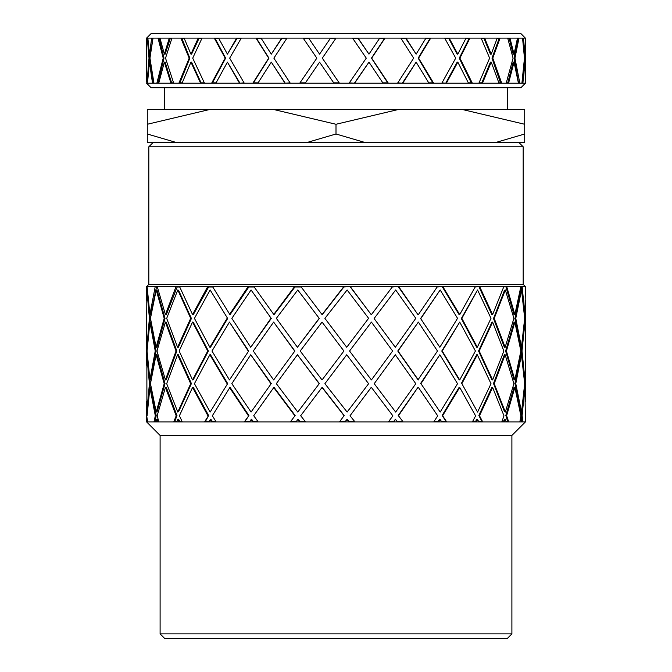 <?xml version="1.0" encoding="UTF-8"?>
<svg xmlns="http://www.w3.org/2000/svg" width="672" height="672" viewBox="0 0 672 672"><rect width="100%" height="100%" fill="white"/><g stroke="black" fill="none" stroke-linecap="round" stroke-linejoin="round"><path stroke-width="1.01" d="M518.666 142.279L523.177 146.79L523.177 284.348L148.823 284.348L146.572 286.608L146.572 296.587L146.572 286.608M523.177 146.79L148.823 146.79L148.823 284.348M146.572 78.179L146.588 82.177M164.354 54.146L169.285 38.111L159.978 38.111L164.354 54.146L165.144 54.146L170.394 38.111M169.949 38.48L171.822 38.48M157.97 83.21L164.002 58.145L159.13 38.111M158.894 38.48L160.079 38.48M172.049 83.21L171.604 82.841L173.561 82.841M157.727 82.841L158.819 82.841M171.604 82.841L165.144 62.143L164.354 62.143L158.726 83.21L156.845 83.21L163.212 58.145L164.002 58.145M163.212 58.145L158.012 38.111L146.572 38.111L146.572 78.187M159.978 38.111L158.012 38.111M146.572 83.21L151.082 87.721L520.918 87.721L525.428 83.21L524.714 62.143L522.9 83.21L521.917 83.21L524.454 58.145L522.556 38.111L518.977 38.111L514.954 58.145L519.834 83.21L518.44 83.21L514.038 62.143L508.561 83.21L506.192 83.21L513.08 58.145L507.704 38.111L500.052 38.111L492.778 58.145L501.74 83.21L499.027 83.21L491.224 62.143L482.454 83.21L478.867 83.21L489.628 58.145L481.144 38.111L469.946 38.111L459.917 58.145L472.357 83.21L468.51 83.21L457.825 62.143L446.368 83.21L441.806 83.21L455.717 58.145L444.688 38.111L430.718 38.111L418.606 58.145L433.675 83.21L428.954 83.21L416.136 62.143L402.755 83.21L397.538 83.21L413.641 58.145L400.831 38.111L385.031 38.111L371.675 58.145L388.34 83.21L383.065 83.21L368.978 62.143L354.606 83.21L349.07 83.21L366.274 58.145L352.556 38.111L336 38.111L322.308 58.145L339.436 83.21L333.976 83.21L319.578 62.143L305.18 83.21L299.712 83.21L316.848 58.145L303.156 38.111L286.969 38.111L273.874 58.145L290.304 83.21L285.02 83.21L271.295 62.143L257.855 83.21L252.832 83.21L268.724 58.145L255.99 38.111L241.282 38.111L229.673 58.145L244.28 83.21L239.534 83.21L227.422 62.143L215.855 83.21L211.613 83.21L225.179 58.145L214.276 38.111L202.054 38.111L192.721 58.145L204.506 83.21L200.626 83.21L190.949 62.143L182.045 83.21L178.878 83.21L189.193 58.145L180.86 38.111L171.948 38.111L165.53 58.145L173.695 83.21L170.948 83.21L164.354 62.143M171.948 38.111L169.285 38.111M227.422 54.146L236.594 38.111L218.568 38.111L227.422 54.146L237.233 38.111M236.83 38.48L241.063 38.48M212.268 83.21L225.632 58.145L214.922 38.111M214.931 38.48L218.77 38.48M240.173 83.21L244.054 82.841M212.268 82.841L216.056 82.841M239.77 82.841L227.422 62.143M225.179 58.145L225.632 58.145M218.568 38.111L214.276 38.111M241.282 38.111L236.594 38.111M308.616 38.111L319.578 54.146L330.54 38.111L303.156 38.111L316.848 58.145L299.712 83.21L290.304 83.21M330.28 38.48L335.748 38.48M303.408 38.48L308.868 38.48M333.724 82.841L339.184 82.841M299.972 82.841L305.432 82.841M319.578 54.146L330.54 38.111L336 38.111M305.18 83.21L333.976 83.21L319.578 62.143M425.72 38.48L430.038 38.48L418.16 58.145L433.037 83.21M401.075 38.48L405.787 38.48L416.136 54.146L425.947 38.111L400.831 38.111M405.359 38.111L405.787 38.48M428.736 82.841L433.003 82.841M397.782 82.841L402.116 83.21M416.136 62.143L402.545 82.841M406.006 38.111L416.136 54.146M430.718 38.111L425.947 38.111M418.606 58.145L418.16 58.145M497.112 38.48L499.145 38.48L491.988 58.145L500.64 83.21M481.303 38.48L484.008 38.48L490.434 54.146L491.224 54.146L497.246 38.111L481.144 38.111M483.521 38.111L484.008 38.48M498.901 82.841L500.833 82.841M479.044 82.841L481.824 82.841L481.328 83.21M491.224 62.143L490.434 62.143L481.824 82.841M484.638 38.111L491.224 54.146M500.052 38.111L497.246 38.111M492.778 58.145L491.988 58.145M522.362 79.775L522.035 82.841M523.438 38.111L524.714 54.146L525.353 38.111L522.556 38.111M524.714 54.146L524.16 54.146M524.714 62.143L524.16 62.143M146.572 38.111L151.082 33.6L520.918 33.6L525.353 38.111M525.428 78.187L525.428 38.111L524.933 58.145L524.454 58.145M524.933 58.145L525.412 82.177M147.336 419.395L146.605 421.907L146.597 401.696M146.748 415.85L147.529 421.907L147.017 421.907L146.899 419.546M147.336 411.911L146.899 412.062L149.402 383.712L150.293 383.561L149.461 376.723M149.402 383.712L146.874 354.757L146.899 412.062M146.597 300.334L146.572 296.587M149.461 325.307L150.293 318.469L149.402 318.318L146.899 289.968L146.572 333.068L147.286 347.273M146.899 289.968L147.336 290.119M146.588 365.224L147.059 351.019L149.915 379.949L155.232 351.019L156.106 351.019L150.805 322.241L149.915 322.081L147.059 351.019M149.302 391.936L150.293 383.561M158.172 421.907L157.088 419.236L156.215 419.546L155.652 421.907L153.964 421.907L155.316 415.85L156.19 415.54L150.805 387.274L149.915 387.433L147.092 415.733M146.74 351.019L146.588 336.806M150.293 318.469L149.302 310.094M180.138 421.907L178.567 419.236L177.786 419.546L176.786 421.907L173.72 421.907L176.198 415.85L176.98 415.54L166.253 387.274L165.421 387.433L157.164 415.733L158.861 421.907L156.82 421.907L156.215 419.546M155.316 415.85L149.915 387.433M165.035 383.561L157.088 411.751L156.215 412.062L164.195 383.712L165.035 383.561L156.971 354.757L156.097 354.757L150.469 383.662L156.215 412.062M149.915 314.597L155.215 286.608L147.109 286.608L149.915 314.597L150.805 314.756L156.542 286.608M146.874 347.273L149.402 318.318M156.215 289.968L150.469 318.368L156.097 347.273L156.971 347.273L165.035 318.469L164.195 318.318L156.215 289.968L157.088 290.279L165.035 318.469M156.106 351.019L150.805 379.798L149.915 379.949M158.752 421.537L157.676 421.537M155.098 421.907L156.19 415.54M155.232 351.019L149.915 322.081M157.332 286.978L156.072 286.978M212.73 421.907L210.781 419.236L208.782 421.907L204.54 421.907L208.606 415.54L193.267 387.274L192.553 387.433L179.424 415.733L182.272 421.907L178.836 421.907L177.786 419.546M176.198 415.85L165.421 387.433M164.195 383.712L156.097 354.757M191.419 383.561L178.567 411.751L177.786 412.062L190.705 383.712L191.419 383.561L178.366 354.757L177.576 354.757L166.681 383.662L177.786 412.062M165.421 314.597L176.014 286.608L157.24 286.608L165.421 314.597L166.253 314.756L177.299 286.608M156.097 347.273L164.195 318.318M177.786 289.968L166.681 318.368L177.576 347.273L178.366 347.273L191.419 318.469L190.705 318.318L177.786 289.968L178.567 290.279L191.419 318.469M176.828 351.019L166.253 379.798L165.421 379.949L176.047 351.019L176.828 351.019L166.253 322.241L165.421 322.081L157.004 351.019L165.421 379.949M182.095 421.537L179.592 421.537M174.653 421.907L176.98 415.54M176.047 351.019L165.421 322.081M179.718 286.978L176.77 286.978M253.714 421.907L251.521 419.236L249.438 421.907L244.322 421.907L248.917 415.54L230.009 387.274L212.352 415.733L216.149 421.907L211.562 421.907L210.143 419.546M207.967 415.85L192.553 387.433M190.705 383.712L177.576 354.757M227.665 383.561L210.143 412.062L227.665 383.561L210.496 354.757L209.857 354.757L194.435 383.662L210.143 412.062M192.553 314.597L207.715 286.608L179.55 286.608L192.553 314.597L193.267 314.756L208.841 286.608M177.576 347.273L190.705 318.318M210.143 289.968L194.435 318.368L209.857 347.273L210.496 347.273L227.665 318.469L210.143 289.968L227.665 318.469M157.24 286.608L155.215 286.608M208.396 351.019L193.267 379.798L192.553 379.949L207.757 351.019L208.396 351.019L193.267 322.241L192.553 322.081L179.147 351.019L192.553 379.949M215.922 421.537L212.159 421.537M155.736 421.537L154.846 421.537M205.195 421.907L208.606 415.54M207.757 351.019L192.553 322.081M212.747 286.978L208.32 286.978M300.317 421.907L298.024 419.236L295.999 421.907L290.346 421.907L295.159 415.54L273.974 387.274L253.705 415.733L258.199 421.907L252.764 421.907L251.068 419.546M248.464 415.85L229.463 387.433M227.111 383.712L209.857 354.757M271.286 383.561L251.068 412.062L271.286 383.561L250.732 354.757L231.832 383.662L251.068 412.062M229.463 314.597L248.161 286.608L212.528 286.608L230.009 314.756L249.094 286.608M209.857 347.273L227.111 318.318M251.068 289.968L231.832 318.368L250.732 347.273L271.286 318.469L251.068 289.968L271.286 318.469M179.55 286.608L176.014 286.608M248.665 351.019L229.463 379.949L248.665 351.019L229.463 322.081L211.982 351.019L229.463 379.949M257.93 421.537L253.168 421.537M176.946 421.537L174.527 421.537M244.658 421.907L248.917 415.54M248.212 351.019L229.463 322.081M254.176 286.978L248.573 286.978M349.348 421.907L347.113 419.236L345.282 421.907L339.486 421.907L344.182 415.54L322.165 387.274L300.67 415.733L305.558 421.907L299.636 421.907L297.788 419.546M258.199 421.907L290.346 421.907L294.924 415.85L273.63 387.433M270.942 383.712L250.732 354.757M276.335 383.662L297.788 412.062L319.318 383.561L297.419 354.757L276.335 383.662M273.63 314.597L294.596 286.608L253.915 286.608L273.974 314.756L295.243 286.608M250.732 347.273L270.942 318.318M297.788 289.968L276.335 318.368L297.419 347.273L319.318 318.469L297.788 289.968M212.528 286.608L207.715 286.608M294.882 351.019L273.63 379.949L294.882 351.019L273.63 322.081L253.268 351.019L273.63 379.949M305.256 421.537L299.821 421.537M208.992 421.537L205.212 421.537M298.024 411.751L318.662 384.434M294.655 351.019L273.63 322.081M301.182 286.978L294.781 286.978M297.419 347.273L319.2 318.318L298.024 290.279M350.036 415.733L371.297 387.274L350.036 415.733L354.984 421.907L348.995 421.907L347.113 419.546M344.182 415.85L322.048 387.433M319.2 383.712L297.419 354.757M324.895 383.662L347.113 412.062L368.609 383.712L346.735 354.757L324.895 383.662M322.048 314.597L343.846 286.608L300.896 286.608L322.165 314.756L344.182 286.608M347.113 289.968L324.895 318.368L346.735 347.273L368.609 318.318L347.113 289.968M343.795 286.978L350.036 286.608M253.915 286.608L248.161 286.608M300.199 351.019L322.048 379.949L343.904 351.019L322.048 322.081L300.199 351.019M354.682 421.537L348.944 421.537M249.698 421.537L244.818 421.537M322.165 379.798L343.904 351.019L322.165 322.241M325.013 318.528L346.735 347.273M393.288 421.907L395.438 419.236L393.935 421.907L388.391 421.907L392.885 415.85L371.414 387.433M437.716 421.907L439.723 419.236L440.177 419.546L438.64 421.907L403.116 421.907L398.219 415.422L418.026 387.274L398.454 415.733L403.116 421.907L397.463 421.907L395.674 419.546M374.22 383.662L395.312 354.757L374.22 383.662L395.674 412.062L415.792 383.712L395.312 354.757M371.414 314.597L392.566 286.608L350.272 286.608L371.297 314.756L350.322 286.978M374.102 318.528L395.312 347.273L374.102 318.528M395.312 347.273L415.792 318.318L395.674 289.968L374.22 318.368M392.288 286.978L398.219 286.608M300.896 286.608L294.596 286.608M371.297 322.241L349.558 351.019L371.414 379.949L392.624 351.019L371.414 322.081L349.558 351.019L371.297 379.798M402.839 421.537L397.186 421.537M296.285 421.537L290.632 421.537M442.613 415.733L442.159 415.422L459.169 387.274L459.715 387.433L442.613 415.733L446.678 421.907L441.748 421.907L440.177 419.546M433.717 421.907L437.716 415.85L418.37 387.433M442.159 415.422L446.326 421.907M420.941 383.662L440.177 412.062L457.54 383.712L439.858 354.757L420.941 383.662L440.177 412.062M418.37 314.597L437.43 286.608L398.672 286.608L418.026 314.756L398.488 286.978M420.588 318.528L439.858 347.273L420.588 318.528L440.177 289.968L420.941 318.368M350.272 286.608L343.846 286.608M347.113 419.236L344.946 421.907M418.026 379.798L437.48 351.019L418.37 322.081L397.765 351.019L418.026 379.798M418.37 322.081L398 351.019L418.37 379.949M446.183 421.537L441.496 421.537M345.332 421.537L339.78 421.537M439.858 354.757L420.588 383.502M442.016 286.7L437.178 286.978M439.858 347.273L457.54 318.318L440.177 289.968M475.222 421.907L476.935 419.236L477.574 419.546L476.347 421.907L472.391 421.907L475.608 415.85L459.715 387.433M479.506 415.733L478.867 415.422L491.912 387.274L492.626 387.433L479.506 415.733L482.698 421.907L478.817 421.907L477.574 419.546M478.867 415.422L482.009 421.907M461.866 383.662L477.574 412.062L491.005 383.712L477.322 354.757L461.866 383.662L477.574 412.062M459.715 314.597L475.381 286.608L442.806 286.608L459.715 314.597L459.169 314.756L442.394 286.978M461.311 318.528L461.866 318.368L477.322 347.273L476.683 347.273L461.311 318.528L477.574 289.968L461.866 318.368M398.672 286.608L392.566 286.608M459.169 379.798L459.715 379.949L475.423 351.019L459.715 322.081L441.764 351.019L459.169 379.798M459.715 322.081L442.218 351.019L459.715 379.949M442.218 351.019L441.764 351.019M482.026 421.537L478.624 421.537M393.75 421.537L388.668 421.537M477.322 354.757L476.683 354.757L461.311 383.502M478.666 286.7L475.18 286.978M477.322 347.273L491.005 318.318L477.574 289.968M503.236 421.907L504.538 419.236L505.327 419.546L504.496 421.907L501.766 421.907L503.992 415.85L492.626 387.433M506.621 415.733L505.831 415.422L514.03 387.274L514.87 387.433L506.621 415.733L508.712 421.907L506.159 421.907L505.327 419.546M505.831 415.422L507.755 421.907M494.214 383.662L493.5 383.502L504.538 411.751L505.327 412.062L513.904 383.712L505.151 354.757L494.214 383.662L505.327 412.062M492.626 314.597L503.832 286.608L479.657 286.608L492.626 314.597L491.912 314.756L479.052 286.978M493.5 318.528L494.214 318.368L505.151 347.273L504.37 347.273L493.5 318.528L504.538 290.279L505.327 289.968L494.214 318.368M442.806 286.608L437.43 286.608M491.912 379.798L492.626 379.949L503.857 351.019L492.626 322.081L491.912 322.241L478.548 351.019L491.912 379.798M492.626 322.081L479.186 351.019L492.626 379.949M479.186 351.019L478.548 351.019M507.906 421.537L506.033 421.537M438.236 421.537L433.969 421.537M505.151 354.757L504.37 354.757L493.5 383.502M505.596 286.7L503.698 286.978M505.151 347.273L513.904 318.318L505.327 289.968M508.712 421.907L519.842 421.907L520.666 419.236L521.531 419.546L521.161 421.907L519.842 421.907L520.918 415.85L514.87 387.433M524.42 387.349L524.916 387.433L522.102 415.733L522.967 421.907L521.909 421.907L521.531 419.546M522.102 415.733L521.228 415.422L521.783 421.907M515.785 383.662L514.954 383.502L520.666 411.751L521.531 412.062L524.681 383.712L521.455 354.757L515.785 383.662L521.531 412.062M514.87 314.597L520.85 286.608L506.722 286.608L514.87 314.597L514.03 314.756L505.957 286.978M514.954 318.528L515.785 318.368L521.455 347.273L520.582 347.273L514.954 318.528L520.666 290.279L521.531 289.968L515.785 318.368M479.657 286.608L475.381 286.608M514.03 379.798L514.87 379.949L520.859 351.019L514.87 322.081L514.03 322.241L505.63 351.019L514.03 379.798M514.87 322.081L506.411 351.019L514.87 379.949M506.411 351.019L505.63 351.019M475.742 421.537L472.592 421.537M521.455 354.757L520.582 354.757L514.954 383.502M522.539 405.14L521.228 415.422M520.96 286.7L521.287 286.978L520.783 286.978M521.455 347.273L524.681 318.318L521.531 289.968M146.605 421.907L160.104 435.439L511.896 435.439L525.428 421.907L524.916 387.433M525.412 365.224L525.101 383.662L524.672 383.586M525.101 383.662L525.403 401.696M523.177 284.348L525.428 286.608L522.144 286.608L524.916 314.597L524.42 314.689M524.916 314.597L525.428 286.608M524.672 318.444L525.101 318.368L525.412 336.806M525.403 300.334L525.101 318.368M506.722 286.608L503.832 286.608M524.395 379.856L524.916 379.949L525.428 361.486L525.428 340.553L524.916 322.081L524.395 322.174M524.916 322.081L522.018 351.019L524.916 379.949M522.018 351.019L521.144 351.019L522.698 363.527M522.698 338.503L521.144 351.019M503.74 421.537L501.908 421.537M522.144 286.608L520.85 286.608M521.287 286.978L522.539 296.89M517.406 38.48L518.036 38.48L514.08 58.145L518.599 83.21M507.814 38.48L509.183 38.48L513.156 54.146L514.038 54.146L517.482 38.111L507.704 38.111M508.721 38.111L509.183 38.48M518.372 82.841L518.902 82.841M506.31 82.841L507.78 82.841L507.31 83.21M514.038 62.143L513.156 62.143L507.78 82.841M509.964 38.111L514.038 54.146M518.977 38.111L517.482 38.111M514.954 58.145L514.08 58.145M465.839 38.48L469.132 38.48L459.278 58.145L471.45 83.21M444.906 38.48L448.736 38.48L457.187 54.146L457.825 54.146L466.024 38.111L444.688 38.111M448.266 38.111L448.736 38.48M468.325 82.841L471.542 82.841M442.025 82.841L445.452 83.21M457.825 62.143L457.187 62.143L445.931 82.841M449.173 38.111L457.825 54.146M469.946 38.111L466.024 38.111M459.917 58.145L459.278 58.145M379.478 38.48L384.544 38.48L371.44 58.145L388.013 83.21M352.817 38.48L358.084 38.48L368.978 54.146L379.73 38.111L352.556 38.111M382.822 82.841L387.862 82.841M349.331 82.841L354.27 83.21M368.978 62.143L354.623 82.841M358.058 38.111L368.978 54.146M385.031 38.111L379.73 38.111M271.295 54.146L281.719 38.111L261.038 38.111L271.295 54.146L282.047 38.111M281.702 38.48L286.726 38.48M253.168 83.21L268.96 58.145L256.326 38.111M256.46 38.48L261.274 38.48M285.348 83.21L290.052 82.841M253.302 82.841L258.09 82.841M285.004 82.841L271.295 62.143M261.038 38.111L255.99 38.111M286.969 38.111L281.719 38.111M190.949 54.146L198.248 38.111L184.094 38.111L190.949 54.146L191.587 54.146L199.147 38.111M198.71 38.48L201.877 38.48M179.794 83.21L189.84 58.145L181.776 38.111M181.65 38.48L184.254 38.48M201.533 83.21L201.088 82.841L204.322 82.841M179.668 82.841L182.196 82.841M201.088 82.841L191.587 62.143L190.949 62.143M189.193 58.145L189.84 58.145M184.094 38.111L180.86 38.111M202.054 38.111L198.248 38.111M153.023 38.111L149.957 58.145L153.947 83.21L152.51 83.21L149.461 62.143L149.461 54.138L150.335 54.146L152.922 38.111M152.502 38.48L152.964 38.48M153.745 83.21L153.317 82.841L153.88 82.841M153.317 82.841L150.335 62.143L149.461 62.143L147.487 83.21L147.025 83.21L149.008 58.145L149.881 58.145M149.008 58.145L147.294 38.111M147.857 38.111L149.461 54.146L151.687 38.111M152.51 83.21L147.487 83.21M200.626 83.21L182.045 83.21M170.948 83.21L158.726 83.21M285.02 83.21L257.855 83.21M239.534 83.21L215.855 83.21M383.065 83.21L354.606 83.21M468.51 83.21L446.368 83.21M428.954 83.21L402.755 83.21M518.44 83.21L508.561 83.21M499.027 83.21L482.454 83.21M525.42 83.21L522.9 83.21M521.917 83.21L519.834 83.21M478.867 83.21L472.357 83.21M506.192 83.21L501.74 83.21M397.538 83.21L388.34 83.21M441.806 83.21L433.675 83.21M349.07 83.21L339.436 83.21M211.613 83.21L204.506 83.21M252.832 83.21L244.28 83.21M156.845 83.21L153.947 83.21M178.878 83.21L173.695 83.21M147.025 83.21L146.605 83.21M299.636 421.907L295.999 421.907M252.764 421.907L249.438 421.907M244.322 421.907L216.149 421.907M211.562 421.907L208.782 421.907M204.54 421.907L182.272 421.907M178.836 421.907L176.786 421.907M173.72 421.907L158.861 421.907M156.82 421.907L155.652 421.907M153.964 421.907L147.529 421.907M525.428 421.907L522.967 421.907M521.909 421.907L521.161 421.907M506.159 421.907L504.496 421.907M501.766 421.907L482.698 421.907M478.817 421.907L476.347 421.907M472.391 421.907L446.678 421.907M441.748 421.907L438.64 421.907M397.463 421.907L393.935 421.907M388.391 421.907L354.984 421.907M348.995 421.907L345.282 421.907M339.486 421.907L305.558 421.907M524.714 124.27L462.193 109.46L524.714 109.46L524.714 142.279L496.448 142.279L524.714 133.997M336 124.27L273.47 109.46L398.53 109.46L336 124.27L336 133.997L364.266 142.279L307.734 142.279L336 133.997M209.807 109.46L147.286 124.27L147.286 109.46L273.47 109.46M147.286 133.997L175.552 142.279L147.286 142.279L147.286 124.27M398.53 109.46L462.193 109.46M496.448 142.279L364.266 142.279M307.734 142.279L175.552 142.279M511.896 435.439L511.896 633.889L160.104 633.889L160.104 435.439M511.896 633.889L507.385 638.4L164.615 638.4L160.104 633.889M525.428 304.063L525.428 333.068M525.428 368.962L525.428 397.967M146.572 340.553L146.572 361.477M146.572 405.451L146.572 421.907M164.615 87.721L164.615 109.46M507.385 87.721L507.385 109.46M153.334 142.279L148.823 146.79"/></g></svg>
